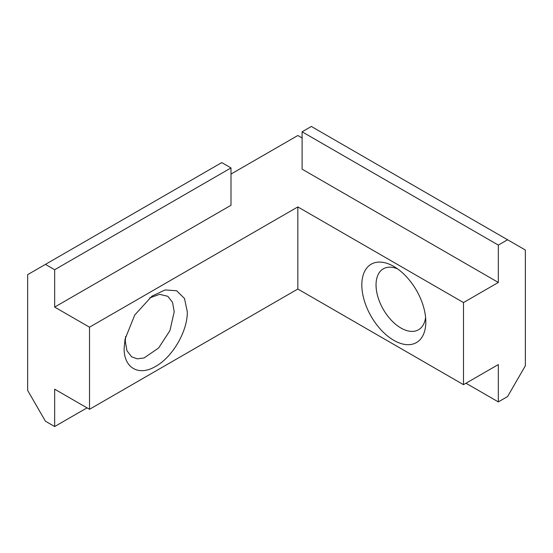 <?xml version="1.0" encoding="UTF-8"?>
<svg xmlns="http://www.w3.org/2000/svg" width="553" height="553" viewBox="0 0 553 553"><rect width="100%" height="100%" fill="white"/><g stroke="black" fill="none" stroke-linecap="round" stroke-linejoin="round"><path stroke-width="0.83" d="M187.287 311.795C187.716 330.95 172.584 357.086 155.718 366.335C138.851 376.565 123.72 367.904 124.148 348.245L125.047 339.141L134.745 314.989L151.909 296.173L165.105 289.931L176.649 290.754L184.502 298.496L187.287 311.795M125.635 336.397L125.296 341.353L126.941 350.733L131.655 356.844L137.296 358.835L144.07 357.957L158.635 347.982L169.93 330.618L174.209 311.795L172.564 302.415L167.849 296.311L159.603 294.32L149.593 297.936M393.812 340.33A45.249 26.122 60 0 1 361.821 284.913A45.249 26.122 60 0 1 393.812 266.442L393.812 266.442A45.249 26.122 60 0 1 425.81 321.86A45.249 26.122 60 0 1 393.812 340.33M397.593 268.882A35.192 20.316 -120 0 0 383.326 268.806A35.192 20.316 -120 0 0 377.934 297.002A35.192 20.316 -120 0 0 400.925 328.019A35.192 20.316 -120 0 0 418.524 329.761A35.192 20.316 -120 0 0 425.589 317.367M45.422 264.389L54.671 269.726L230.995 167.925L221.753 162.589L27.65 274.654L27.65 390.411L45.422 421.199L54.671 426.536L54.671 389.181L89.51 409.296L297.832 289.019L463.49 384.667L498.329 364.551L498.329 401.907L507.578 396.57L525.35 365.782L525.35 250.025L311.339 126.464L302.097 131.801L302.097 169.156L498.329 282.452L463.49 302.567L463.49 384.667M302.097 137.96L297.832 135.499L230.995 174.084M54.671 269.726L54.671 307.081L89.51 327.196L297.832 206.919L297.832 289.019M89.51 327.196L89.51 409.296M54.671 307.081L230.995 205.281L230.995 167.925M297.832 206.919L463.49 302.567M302.097 131.801L498.329 245.097L507.578 239.76M498.329 245.097L498.329 282.452M465.979 383.229L498.329 401.907M54.671 426.536L87.021 407.858"/></g></svg>
